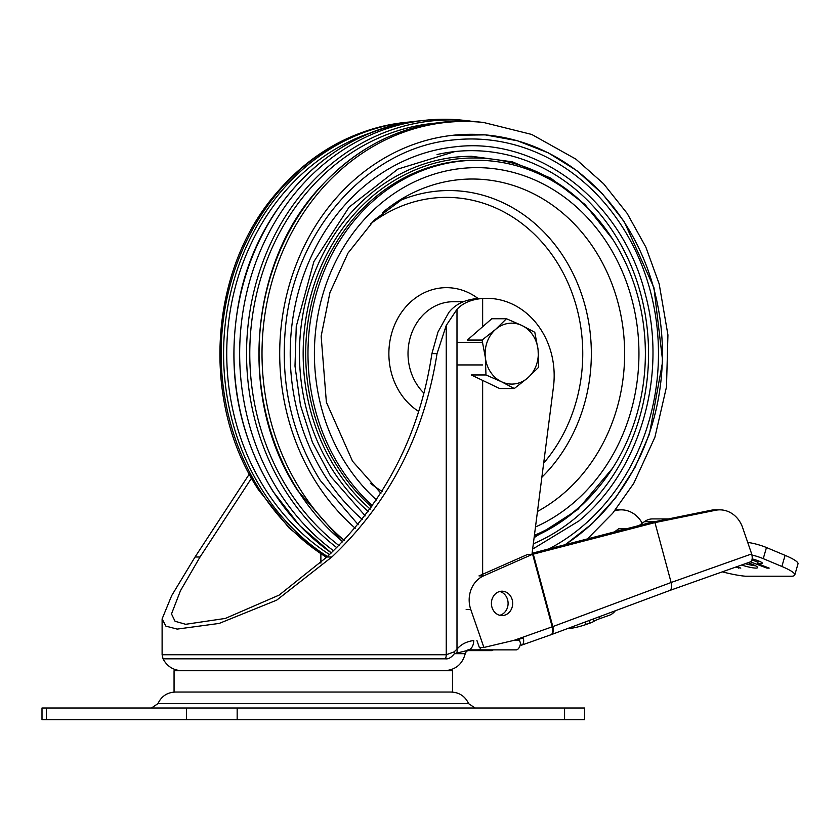 <?xml version="1.0" encoding="UTF-8"?>
<svg xmlns="http://www.w3.org/2000/svg" width="840" height="840" viewBox="0 0 840 840"><rect width="100%" height="100%" fill="white"/><g stroke="black" fill="none" stroke-linecap="round" stroke-linejoin="round"><path stroke-width="1.26" d="M237.164 707.994L186.491 707.994L186.491 719.712L237.164 719.712L237.164 707.994L564.575 707.994L564.575 719.712L237.164 719.712M189.578 719.712L46.347 719.712L46.347 707.994L42 707.994L42 719.712L46.347 719.712M564.575 719.712L584.556 719.712L584.556 707.994L564.575 707.994M220.847 719.712L189.683 719.712M46.347 707.994L186.491 707.994M323.064 692.055L174.059 692.055L174.059 670.73L452.498 670.73L452.498 692.055L323.064 692.055M485.982 374.966L501.469 381.738A30.471 26.586 -90 0 1 485.352 357.514A30.471 26.586 -90 0 1 495.6 329.395A30.471 26.586 -90 0 1 521.966 325.51A30.471 26.586 -90 0 1 538.083 349.745A30.471 26.586 -90 0 1 527.835 377.853A30.471 26.586 -90 0 1 501.469 381.738L514.301 388.521L527.835 377.853L538.713 367.195L538.083 349.745L534.797 332.294L521.966 325.51L506.478 318.738L495.6 329.395L482.066 340.064L485.352 357.514L485.982 374.966L471.282 374.966L499.601 388.521L514.301 388.521M506.478 318.738L491.778 318.738L467.366 340.064L482.066 340.064M251.538 478.139L200.035 556.994L180.453 590.74L171.497 613.946L175.056 621.275L185.672 624.299L225.351 618.429L279.163 595.087L326.886 556.994C384.699 502.677 419.706 434.889 431.907 353.63L437.031 353.63C424.231 434.837 389.172 502.625 331.863 556.994L276.707 600.149L219.219 623.417L177.166 629.097L165.9 626.136L162.109 618.901L171.696 595.591L195.059 556.994L249.322 474.086M162.109 618.901L162.109 654.749L446.25 654.749L446.25 325.437L456.992 309.309C462.808 303.03 471.366 299.407 482.643 298.452A77.343 67.483 -90 0 1 486.685 298.316L482.108 298.316A77.343 67.483 90 0 0 478.055 298.452C464.961 299.586 455.196 304.3 448.749 312.575L437.976 332.042L431.907 353.63M162.109 654.749L163.044 658.833L445.421 658.833C448.329 659.284 451.311 657.562 454.398 653.667L469.833 649.876C469.151 648.564 463.985 653.709 465.234 653.667L454.398 653.667A9.377 7.088 38.7 0 0 454.094 651.872L456.992 649.142L456.992 309.309M446.25 325.437L437.031 353.63M326.886 556.994L331.863 556.994M195.059 556.994L200.035 556.994M486.685 298.316A77.343 67.483 -90 0 1 553.445 386.999L531.962 554.4M445.421 658.833A9.377 8.242 -90 0 0 446.25 654.749L454.094 651.872M482.622 342.321L456.992 342.321M482.643 364.938L456.992 364.938M481.12 647.462A9.377 4.578 90 0 1 478.055 649.876L467.87 649.876A9.377 5.859 -90 0 0 473.729 640.5C466.526 641.529 460.95 644.406 456.992 649.142A9.377 7.718 -128.3 0 1 456.897 652.754M478.055 649.876L516.149 649.876A9.377 4.578 -90 0 0 520.401 643.976M329.574 554.589A230.255 200.886 -90 0 1 265.524 489.636A230.255 200.886 -90 0 1 308.963 167.843A230.255 200.886 -90 0 1 372.992 132.059M534.408 535.311A193.358 168.693 90 0 0 642.81 320.03A193.358 168.693 90 0 0 476.679 160.272L474.38 160.272A193.358 168.693 90 0 0 323.935 266.154A193.358 168.693 90 0 0 338.268 467.838A193.358 168.693 90 0 0 371.731 507.066M476.679 160.272A193.358 168.693 90 0 0 326.225 266.154A193.358 168.693 90 0 0 340.557 467.838A193.358 168.693 90 0 0 372.614 505.817M333.648 550.841A234.371 204.477 -90 0 1 323.358 164.514A234.371 204.477 -90 0 1 425.019 120.288A234.371 204.477 -90 0 1 463.281 120.288L475.188 121.664M612.507 238.97L584.934 204.435L550.956 178.227L512.463 161.858L471.639 156.292A197.337 172.168 90 0 0 318.087 264.359A197.337 172.168 90 0 0 332.714 470.201A197.337 172.168 90 0 0 368.445 511.602M339.077 545.611A231.231 201.747 -90 0 1 288.74 490.214A231.231 201.747 -90 0 1 268.076 257.397A231.231 201.747 -90 0 1 435.309 123.144M533.316 543.816A202.954 177.072 90 0 0 576.082 517.398A202.954 177.072 90 0 0 637.035 281.6A202.954 177.072 90 0 0 454.923 151.557A202.954 177.072 90 0 0 437.084 154.539M532.634 549.108L578.739 521.083C639.807 471.314 667.748 375.879 645.278 294.094C622.692 201.453 538.135 136.091 454.419 146.905A207.638 181.157 90 0 0 306.149 268.475A207.638 181.157 90 0 0 325.195 476.28A207.638 181.157 90 0 0 362.407 519.509M549.045 548.867A214.662 187.288 90 0 0 652.124 298.19A214.662 187.288 90 0 0 453.673 139.912C367.469 147.326 292.709 231.945 285.191 331.055C280.728 385.906 292.446 435.74 320.344 480.543L358.207 524.706M565.394 544.625L592.316 523.582L615.731 497.616L634.956 467.502L649.436 434.102L662.687 361.358L653.95 287.742L624.236 221.666L602.49 193.883L576.933 170.72L548.3 152.849L517.43 140.784L485.216 134.873L452.592 135.314A219.345 191.363 90 0 0 358.029 176.642A219.345 191.363 90 0 0 316.659 483.189A219.345 191.363 90 0 0 355.236 528.224A219.345 191.363 -90 0 1 316.659 483.189A219.345 191.363 -90 0 1 358.029 176.642A219.345 191.363 -90 0 1 452.592 135.314A219.345 191.363 -90 0 1 653.604 287.784A219.345 191.363 -90 0 1 565.016 544.719M498.907 591.749A12.191 10.637 90 0 0 491.526 605.21A12.191 10.637 90 0 0 502.047 615.573A12.191 10.637 90 0 0 512.673 603.383A12.191 10.637 90 0 0 502.047 591.202A12.191 10.637 90 0 0 498.907 591.749M499.758 615.29A12.191 10.637 90 0 0 508.095 603.383A12.191 10.637 90 0 0 499.758 591.486M751.674 553.938L671.129 582.498L654.958 522.596L715.523 510.279A28.13 24.539 -90 0 1 719.817 509.849A28.13 24.539 -90 0 1 742.623 527.594L751.674 553.938A8.442 3.938 -109.5 0 1 750.372 561.897L669.617 590.53C671.601 589.438 672.105 586.761 671.129 582.498L552.836 626.587A8.442 4.536 69.6 0 1 551.093 634.704L550.904 634.767A8.442 3.938 -109.5 0 0 552.206 626.819L514.122 640.322L523.373 638.127A8.442 3.938 70.5 0 1 521.829 645.078A8.442 3.938 70.5 0 1 521.188 645.183L519.099 639.146M493.385 649.876L491.673 650.633L467.271 650.633M491.673 650.633L491.421 649.876M654.958 522.596L533.284 554.148L552.836 626.587A9.377 1.355 -15.1 0 1 552.206 626.819L532.634 554.305A9.45 0.977 -10.7 0 0 533.284 554.148M642.222 523.257A28.13 24.539 90 0 0 621.317 509.849L616.739 509.849A28.13 24.539 90 0 0 615.437 509.88M514.122 640.322L483.913 647.462L470.757 609.462A25.778 22.491 -90 0 1 483.578 575.894L478.989 575.894L527.688 554.4L532.634 554.305M483.913 647.462L479.336 647.462L476.921 640.5M483.578 575.894L532.277 554.4M654.644 522.669L650.045 522.669L532.109 553.255M719.817 509.849L715.228 509.849A28.13 24.539 90 0 0 710.945 510.279L715.523 510.279M650.045 522.669L710.945 510.279M621.317 509.849A28.13 24.539 90 0 0 617.022 510.279L614.754 510.741M639.208 525.472L644.343 521.692A17.577 15.341 -90 0 1 652.627 518.91L668.493 518.91M741.552 565.016A13.178 2.026 -163.9 0 0 757.649 567.62A13.178 2.026 -163.9 0 0 752.598 564.417L748.083 562.706M755.601 565.793A13.178 2.026 16.1 0 1 745.29 563.692M614.439 531.899L618.671 528.791L626.441 528.791M599.456 616.675L599.97 618.597L609.242 615.311A15.236 13.293 90 0 0 615.342 610.754M599.97 618.597A14.06 2.026 -15.1 0 0 593.996 621.296L593.365 618.944M567.504 628.582L567.525 628.635A14.06 2.026 164.9 0 0 586.11 624.477L590.016 623.101A9.377 1.355 -15.1 0 0 593.996 621.296M751.926 554.988A14.06 2.163 16.1 0 1 763.255 558.653L781.872 566.475A37.495 5.754 16.1 0 1 794.787 574.97L798 563.84A37.495 5.754 -163.9 0 0 785.085 555.345L766.469 547.533A14.06 2.163 -163.9 0 0 747.779 542.482M794.787 574.97A37.495 5.754 16.1 0 1 792.215 576.219L745.5 576.219A37.495 5.754 16.1 0 1 722.306 571.841M735.788 567.063L740.807 568.102L736.974 566.643M750.456 561.865L766.899 568.102L769.199 568.102L757.544 563.682L761.219 563.682A9.377 1.439 -163.9 0 0 762.457 563.336A9.377 1.439 -163.9 0 0 752.147 558.894M738.518 568.102L738.749 567.315M757.544 563.682L758.205 561.414L759.696 561.414M766.899 568.102L767.13 567.315M751.937 559.913L757.974 562.202M151.452 707.994L157.941 703.647L468.615 703.647L475.115 707.994M320.88 554.085L320.88 563.094M482.643 298.452L482.643 326.718M482.643 380.405L482.643 574.287M513.377 640.5L519.466 640.5M463.407 301.718L453.306 301.718A51.912 45.297 90 0 0 412.913 330.141A51.912 45.297 90 0 0 416.766 384.29A51.912 45.297 90 0 0 423.423 392.637M418.152 411.086A65.972 57.561 -90 0 1 399.987 392.595A65.972 57.561 -90 0 1 404.702 308.196A65.972 57.561 -90 0 1 478.002 298.463M326.54 557.351A232.176 202.566 -90 0 1 260.264 490.77A232.176 202.566 -90 0 1 304.059 166.278A232.176 202.566 -90 0 1 404.765 122.472L413.112 121.664M327.411 556.521A232.47 202.818 -90 0 1 262.762 490.949A232.47 202.818 -90 0 1 306.611 166.047A232.47 202.818 -90 0 1 407.442 122.178M370.44 483.346A156.251 136.322 90 0 0 382.116 491.39M543.669 463.144A156.251 136.322 90 0 0 551.334 253.848A156.251 136.322 90 0 0 370.44 223.913M396.953 201.873A163.086 142.285 -90 0 1 570.906 269.409A163.086 142.285 -90 0 1 541.852 477.257M382.316 212.741A174.605 152.334 -90 0 1 406.361 196.224A174.605 152.334 -90 0 1 602.973 263.897A174.605 152.334 -90 0 1 562.286 494.519A174.605 152.334 -90 0 1 537.474 511.455M535.479 526.985A185.997 162.278 90 0 0 572.534 503.706A185.997 162.278 90 0 0 598.322 230.528A185.997 162.278 90 0 0 358.628 226.013A185.997 162.278 90 0 0 376.572 500.021M331.391 552.941A233.698 203.889 -90 0 1 273.336 491.673A233.698 203.889 -90 0 1 317.425 165.06A233.698 203.889 -90 0 1 418.782 120.96L425.019 120.288M596.642 217.686A195.657 170.709 90 0 0 363.888 203.984A195.657 170.709 90 0 0 336.126 469.203A195.657 170.709 90 0 0 370.251 509.124M534.24 536.644A195.657 170.709 90 0 0 596.642 489.573M336.903 547.743A233.698 203.889 -90 0 1 285.915 491.673A233.698 203.889 -90 0 1 273.126 238.266A233.698 203.889 -90 0 1 469.518 120.96M342.815 541.832A232.47 202.818 -90 0 1 298.221 490.949A232.47 202.818 -90 0 1 285.495 238.865A232.47 202.818 -90 0 1 480.858 122.178C417.06 116.865 362.344 139.786 316.701 190.953C247.8 268.38 239.358 402.938 297.832 490.822L342.709 541.947M344.221 540.383A232.176 202.566 -90 0 1 301.13 490.77A232.176 202.566 -90 0 1 288.414 239.012A232.176 202.566 -90 0 1 483.536 122.472L480.858 122.178M669.617 590.53L551.093 634.704A8.442 4.536 69.6 0 1 550.988 634.736M615.122 510.279L617.022 510.279M466.169 609.462L470.757 609.462M644.343 521.692L654.801 521.692M586.11 624.477L585.417 621.904M589.312 620.456L590.016 623.101M763.255 558.653L766.469 547.533M781.872 566.475L785.085 555.345M761.219 563.682L761.586 562.38M157.941 703.647C161.385 696.297 167.16 692.433 175.277 692.055M468.615 703.647C465.171 696.297 459.396 692.433 451.29 692.055M163.044 658.833C167.108 666.425 173.428 670.394 182.028 670.73M465.234 653.667C462.389 664.283 455.49 669.974 444.528 670.73M326.33 557.582L289.139 528.066L258.657 490.046C201.243 403.483 208.457 272.401 275.079 194.639C310.433 152.765 353.661 128.709 404.765 122.472M380.93 493.29L352.538 461.223L326.382 402.255L321.153 336.168L329.931 292.604L347.991 253.103L374.062 220.269L406.361 196.224M331.349 552.982L299.576 525.525L273.074 491.547C236.964 432.59 225.823 367.994 239.642 297.759C258.72 203.28 334.173 128.698 418.782 120.96M534.104 537.674L577.804 509.502L612.507 468.29M365.243 515.875L330.55 476.217L312.48 442.418L300.468 405.237L294.998 366.072L296.257 326.435L313.866 261.649L349.072 207.165L397.908 169.071L454.923 151.557M483.536 122.472L531.731 134.453L575.915 159.138L603.603 183.761L627.134 213.371L645.834 247.076L659.169 283.889L667.937 334.94L666.488 386.915L654.906 437.231L633.738 483.389L612.644 513.303L587.465 538.892M550.904 634.767L521.829 645.078"/></g></svg>

